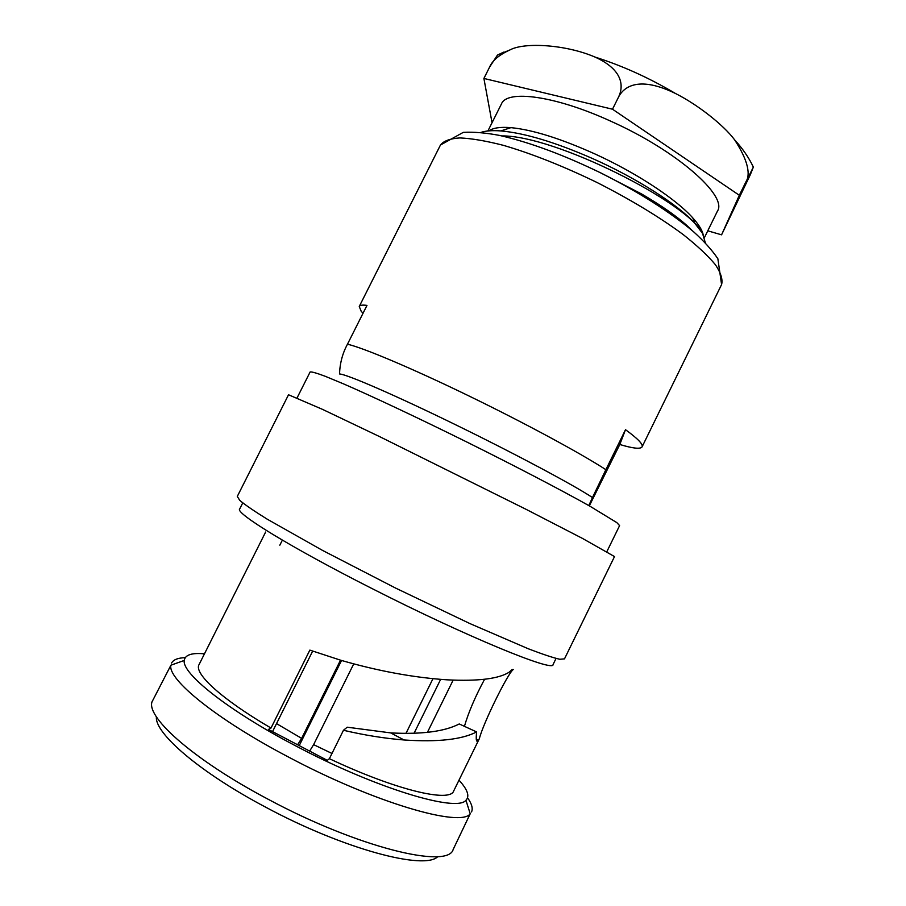 <?xml version="1.0" encoding="UTF-8"?>
<svg xmlns="http://www.w3.org/2000/svg" width="906" height="906" viewBox="0 0 906 906"><rect width="100%" height="100%" fill="white"/><g stroke="black" fill="none" stroke-linecap="round" stroke-linejoin="round"><path stroke-width="1.36" d="M299.229 745.615L341.539 660.474M340.509 660.168L301.641 738.367L276.534 723.611M353.736 663.883L313.623 744.641L309.648 751.085M331.97 753.464L313.623 744.641M405.956 733.407L432.966 678.685L405.979 733.407M414.065 733.282L440.644 679.375M312.649 651.12L272.547 731.606M476.613 731.923C461.935 739.579 437.745 742.263 404.065 739.976C384.733 738.435 364.54 735.208 343.465 730.27L347.225 727.201L390.667 732.897C421.686 734.528 444.552 731.55 459.24 723.962L476.613 731.923C475.775 740.021 476.341 742.852 478.345 740.406L479.399 738.56C482.932 723.871 507.722 673.339 513.272 669.523L512.003 669.602L509.036 672.275C498.515 678.866 477.892 681.38 447.156 679.828C413.804 677.62 378.391 671.108 340.916 660.293L309.852 650.112L271.007 728.05C221.426 699.138 193.635 673.305 199.048 664.619L265.639 532.026M464.427 726.318C468.561 712.207 475.276 696.521 484.597 679.262M343.465 730.27L329.388 758.684L327.293 760.349L268.425 729.443L271.007 728.05M479.399 738.56L453.668 791.017C450.067 802.818 395.639 790.032 329.388 758.684M458.98 780.168C467.575 789.545 469.897 796.238 465.933 800.258C456.941 812.603 375.956 788.435 295.99 746.023C228.165 710.632 181.517 673.283 184.269 660.44L170.917 665.197C167.236 679.047 216.353 719.307 288.923 757.269C374.529 802.795 461.063 827.767 470.214 813.758L453.17 849.454C448.334 869.352 357.995 847.563 268.063 799.205C191.336 758.764 142.989 714.46 152.797 700.349L170.917 665.197M204.462 653.826C191.812 652.648 185.073 654.857 184.269 660.44M467.564 797.812C471.788 803.758 473.113 808.48 471.528 811.957M185.232 657.654C177.938 657.892 173.374 659.693 171.562 663.056M437.836 856.544C425.005 870.598 343.601 849.137 265.605 807.144C199.614 772.286 154.439 733.067 156.421 716.85M237.293 496.443L239.796 500.406C245.016 504.823 254.156 511.075 267.213 519.172L322.525 550.406L395.695 588.13L469.988 623.611L528.3 648.775C542.649 654.279 553.158 657.779 559.829 659.274L564.495 658.866L614.506 556.578L582.445 538.402L526.284 509.432L379.433 436.533L322.411 409.319L288.527 394.767L237.293 496.443M297.1 397.847L310.112 371.992C311.517 371.596 316.59 373.046 325.311 376.318L343.408 383.827C372.966 396.658 419.206 418.436 467.949 442.581C516.647 466.805 561.958 490.474 590.044 506.261L616.816 522.615L619.602 525.616L606.873 551.629M588.809 505.571L592.479 497.553C574.166 485.367 515.922 454.212 456.828 425.356C395.56 395.333 346.228 374.008 339.524 373.974C339.909 363.17 342.559 353.249 347.474 344.201C363.544 347.927 411.279 367.995 467.621 395.31C523.94 422.615 580.225 453.034 605.876 469.682L625.502 429.693C637.813 438.651 643.339 444.382 642.071 446.873L642.026 446.964C640.293 449.251 632.875 448.425 619.795 444.495L589.319 505.854M363.023 313.261L361.188 311.279L359.252 306.477C359.909 305.152 362.479 304.801 366.975 305.401L347.474 344.201M605.876 469.682L592.479 497.553M619.795 444.495L625.502 429.693M600.157 172.616L641.595 193.952C664.562 207.395 681.425 219.592 692.161 230.543M501.867 135.911C554.982 135.39 687.654 202.604 702.546 233.374L705.344 242.865M480.803 132.457C485.605 130.804 492.275 130.294 500.814 130.917C524.755 133.069 555.208 142.219 592.162 158.369C636.42 177.927 677.62 204.507 694.596 223.012L702.546 233.374M703.135 234.484C702.059 229.92 698.617 224.405 692.83 217.95C676.125 199.127 636.703 173.023 595.253 154.099C560.803 138.584 532.694 129.762 510.916 127.644C500.35 126.795 493.057 127.871 489.036 130.86M487.904 130.962L501.46 103.918C507.009 89.366 555.571 95.742 611.448 121.506C677.201 150.974 727.937 196.092 717.439 211.132L704.449 237.565M707.767 230.815L721.572 234.824L739.33 195.277L612.501 109.218L483.895 78.448L492.037 122.706M503.702 52.118L497.462 55.073L489.614 67.055L483.895 78.448M489.614 67.055C492.343 60.589 499.104 54.892 509.931 49.943C524.348 42.016 566.035 44.519 595.049 57.078C623.396 69.955 623.702 86.398 618.594 96.953C624.166 86.161 639.647 75.968 675.412 93.454C697.541 104.53 723.611 125.028 734.63 139.841C747.926 160.305 751.402 174.881 745.072 183.578L753.35 167.1L750.383 174.552L721.572 234.824M745.072 183.578L739.33 195.277M618.594 96.953L612.501 109.218M297.61 744.766L301.641 738.367M556.046 658.447L553.056 664.562C554.325 672.603 466.681 636.782 371.619 588.356C290.815 547.451 234.858 512.909 239.671 509.002L242.74 502.921M359.252 306.477L440.463 145.017C443.646 140.917 450.123 138.55 459.908 137.927C471.573 138.425 486.092 140.906 503.464 145.356C531.969 153.714 563.17 166.104 597.054 182.502C630.61 199.58 659.33 216.942 683.215 234.586C697.269 245.73 708.028 255.798 715.468 264.79C720.893 272.966 722.931 279.558 721.584 284.563L642.071 446.873M453.147 680.123L427.417 732.354M282.366 540.135L279.829 545.197M404.065 739.976L390.667 732.897M478.345 740.406L476.262 739.307M465.933 800.258L470.214 813.758M440.463 145.017L463.294 132.355C473.578 131.778 485.65 132.797 499.512 135.413C529.863 142.333 563.883 154.971 601.595 173.318C639.013 192.265 669.659 211.732 693.52 231.71C703.985 241.177 712.093 250.169 717.858 258.708L721.584 284.563M641.595 193.952L642.06 195.402M692.83 217.95L694.596 223.012M510.916 127.644L500.814 130.917M509.931 49.943L497.462 55.073M595.049 57.078C622.547 65.832 649.33 77.95 675.412 93.454M734.63 139.841C742.75 148.72 748.99 157.803 753.35 167.1"/></g></svg>
